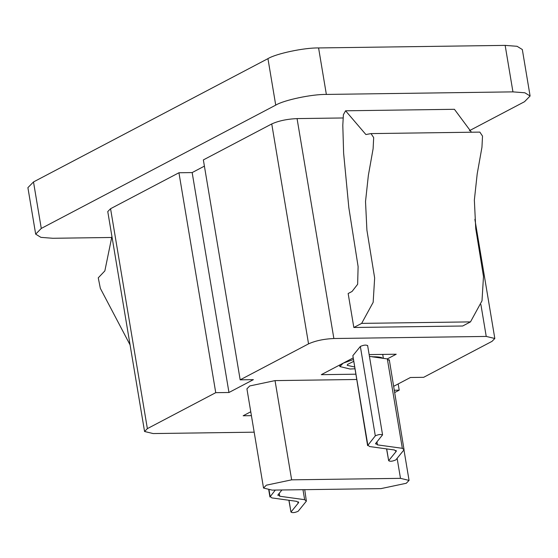 <?xml version="1.0" encoding="UTF-8"?>
<svg xmlns="http://www.w3.org/2000/svg" width="558" height="558" viewBox="0 0 558 558"><rect width="100%" height="100%" fill="white"/><g stroke="black" fill="none" stroke-linecap="round" stroke-linejoin="round"><path stroke-width="0.84" d="M353.835 327.49L462.673 326.005L470.492 321.889L482 300.825L483.486 276.482L475.744 228.641L474.356 200.071L477.195 173.922L481.952 147.235L482.517 136.103L479.852 132.107L371.014 133.599L373.679 137.589L373.114 148.721L368.357 175.414L365.518 201.557L366.906 230.133L374.648 277.975L373.163 302.317L361.654 323.382L353.835 327.49L348.15 293.522L352.056 291.464L357.643 284.287L358.11 266.584L348.841 207.743L343.623 153.178L342.8 125.334L343.393 114.69L345.583 110.791L365.895 134.541L371.014 133.599M471.447 132.225L454.421 109.298L345.583 110.791M470.492 321.889L361.654 323.382M111.921 236.404L104.848 270.909L98.257 277.835L100.342 288.346L130.077 344.9M369.138 354.595L396.222 354.225L387.329 358.906L382.851 358.285C381.323 357.246 378.15 356.75 373.323 356.792L369.445 356.429M382.851 358.285L372.228 356.82M354.456 366.955L347.202 365.33L347.536 364.423L353.528 361.438M353.221 359.603L343.191 363.16L339.864 366.557L350.075 369.019L354.762 368.789M355.662 374.195L321.31 374.669L352.956 358.027M387.329 358.906L402.332 448.311L404.055 449.776L389.296 359.826M387.371 358.906L389.093 360.377M402.332 448.311L377.445 444.872L376.943 441.887M377.445 444.872L375.715 443.401L375.52 443.952M375.715 443.401L382.565 434.842L367.61 345.444M395.985 450.432L396.152 451.45L396.354 450.892M386.687 448.911L388.661 460.678L396.152 451.45L394.429 449.978L369.542 446.54L367.82 445.068L352.858 355.669L360.349 346.448C363.739 344.963 366.132 344.698 367.527 345.667M352.858 355.669L367.617 445.626L375.304 435.847C378.694 434.361 381.093 434.096 382.488 435.066M386.568 448.89L388.661 460.678C390.056 461.647 392.455 461.382 395.838 459.897L404.055 449.776M302.973 489.687L304.647 499.682L306.37 501.154L304.738 489.666M304.647 499.682L279.76 496.243L279.258 493.258M279.76 496.243L278.03 494.772L277.835 495.33M278.03 494.772L281.93 489.98M298.3 501.802L298.467 502.821L298.669 502.27M289.002 500.282L290.969 512.056L298.467 502.821L296.744 501.349L271.858 497.91L270.135 496.446L269.061 490.043M268.768 490.022L269.933 496.997L275.31 490.07M288.884 500.268L290.969 512.056C292.371 513.018 294.77 512.76 298.153 511.267L306.37 501.154M251.414 415.654L243.162 415.766L250.765 411.769M530.1 96.004L522.323 49.523L517.078 46.3L505.157 45.386L512.942 91.875L524.855 92.781L530.1 96.004L524.499 101.723L469.39 130.705M33.501 181.943L27.9 187.655L35.677 234.144L41.278 228.431L33.501 181.943L267.945 58.646L275.729 105.127C284.001 100.063 311.845 94.183 326.36 94.428L318.583 47.939C304.068 47.695 276.224 53.575 267.945 58.646M318.583 47.939L505.157 45.386M397.129 458.306L400.484 478.345L409.063 480.41L406.266 483.27L380.947 488.62L272.109 490.112L263.529 488.048L246.922 388.814L249.726 385.955L275.038 380.605L356.548 379.489M400.484 478.345L291.646 479.838L275.038 380.605M263.529 488.048L266.333 485.188L291.646 479.838M393.725 386.282L410.423 377.501L423.641 377.32L492.017 341.356L494.82 338.497L474.872 219.315M398.175 383.939L399.214 390.161L394.38 390.23M480.898 304.549L486.234 336.432L494.82 338.497M486.234 336.432L333.865 338.518L297.065 118.596L343.017 117.968M308.546 343.868L240.17 379.831L203.363 159.909L271.746 123.946L308.546 343.868C315.43 340.757 323.863 338.971 333.865 338.518M240.17 379.831L253.381 379.649L228.961 392.497L215.744 392.672L147.368 428.635L110.568 208.713L178.944 172.757L192.161 172.575L204.409 166.131M254.183 432.178L153.143 433.559L144.564 431.494L147.368 428.635M394.764 392.504L399.214 390.161M271.746 123.946C278.623 120.835 287.063 119.056 297.065 118.596M144.564 431.494L107.764 211.573L110.568 208.713M228.961 392.497L192.161 172.575M215.744 392.672L178.944 172.757M512.942 91.875L326.36 94.428M275.729 105.127L41.278 228.431M111.677 237.471L52.843 238.28L40.922 237.366L35.677 234.144M360.349 346.448L375.304 435.847M382.725 354.414L383.381 358.362M339.606 365.044L339.864 366.557M409.063 480.41L403.957 449.901"/></g></svg>
